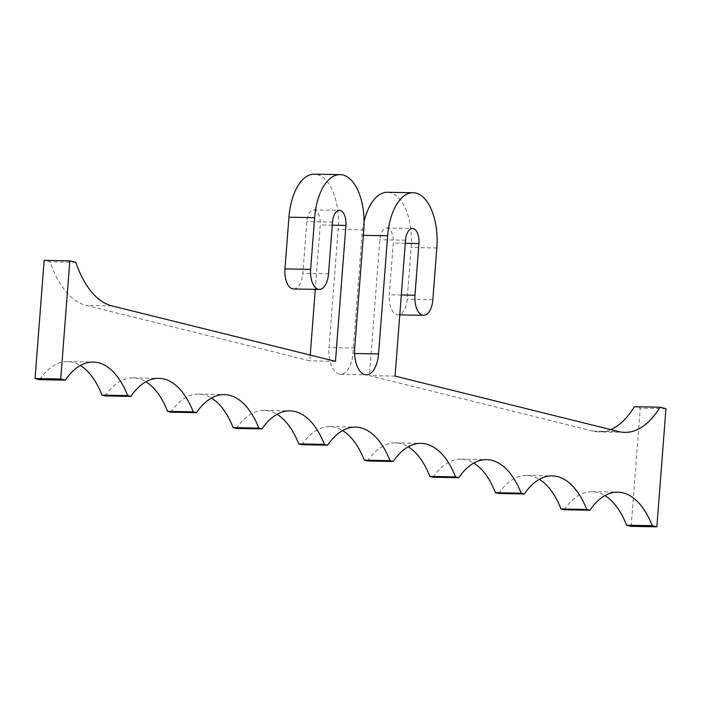 <?xml version="1.0" encoding="UTF-8"?>
<svg xmlns="http://www.w3.org/2000/svg" width="701" height="701" viewBox="0 0 701 701"><rect width="100%" height="100%" fill="white"/><g stroke="black" fill="none" stroke-linecap="round" stroke-linejoin="round"><path stroke-width="0.53" stroke-dasharray="3.5 2.63" d="M610.694 429.582A104.221 52.741 -89 0 1 599.092 431.904A104.221 52.741 -89 0 1 593.037 431.097L369.401 375.64L379.854 239.742A13.398 6.782 -89 0 1 386.812 228A13.398 6.782 -89 0 1 393.27 243.063L389.292 294.762A17.867 9.043 91 0 0 397.905 314.845A17.867 9.043 91 0 0 407.176 299.204L411.154 247.497A49.131 24.859 91 0 0 387.46 192.276M75.787 262.297L50.104 261.832L44.145 260.351M310.228 355.065L309.789 360.849L86.144 305.391A104.221 52.741 -89 0 1 50.104 261.832M631.18 526.363L640.267 408.192L634.309 406.711M564.226 509.758A89.334 45.206 -89 0 1 592.161 491.69A89.334 45.206 -89 0 1 604.928 495.607M498.656 493.495A89.334 45.206 -89 0 1 526.582 475.427A89.334 45.206 -89 0 1 539.358 479.344M433.078 477.232A89.334 45.206 -89 0 1 461.013 459.173A89.334 45.206 -89 0 1 473.78 463.081M367.508 460.969A89.334 45.206 -89 0 1 395.434 442.909A89.334 45.206 -89 0 1 408.21 446.817M301.929 444.706A89.334 45.206 -89 0 1 329.864 426.646A89.334 45.206 -89 0 1 342.631 430.563M236.36 428.451A89.334 45.206 -89 0 1 264.286 410.383A89.334 45.206 -89 0 1 277.061 414.3M170.781 412.188A89.334 45.206 -89 0 1 198.716 394.12A89.334 45.206 -89 0 1 211.483 398.037M105.211 395.925A89.334 45.206 -89 0 1 133.137 377.857A89.334 45.206 -89 0 1 145.913 381.773M39.633 379.662A89.334 45.206 -89 0 1 67.568 361.593A89.334 45.206 -89 0 1 80.335 365.51M293.579 288.97A17.867 9.043 91 0 0 302.85 273.329L306.828 221.63A13.398 6.782 -89 0 1 313.785 209.897A13.398 6.782 -89 0 1 320.243 224.951L315.284 289.373M364.091 221.56A49.131 24.859 91 0 0 361.97 235.299L352.883 353.479A23.825 12.057 -89 0 1 340.52 374.334A23.825 12.057 -89 0 1 329.032 347.565L338.127 229.393A49.131 24.859 91 0 0 314.434 174.163M665.95 408.657L640.267 408.192M335.464 361.322L309.789 360.849M395.075 376.104L369.401 375.64M593.037 431.097L618.72 431.571M111.827 305.864L86.144 305.391M332.274 225.179L320.243 224.951M332.511 222.094L306.828 221.63M328.532 273.802L302.85 273.329M363.81 229.858L338.127 229.393M354.715 348.029L329.032 347.565M354.61 353.506L352.883 353.479M363.381 235.326L361.97 235.299M436.828 247.97L411.154 247.497M432.85 299.669L407.176 299.204M401.322 294.99L389.292 294.762M405.301 243.282L393.27 243.063M405.537 240.206L379.854 239.742M624.766 432.368L599.092 431.904M592.161 491.69L617.835 492.163M526.582 475.427L552.265 475.9M461.013 459.173L486.687 459.637M395.434 442.909L421.117 443.374M329.864 426.646L355.538 427.111M264.286 410.383L289.969 410.856M198.716 394.12L224.39 394.593M133.137 377.857L158.82 378.33M67.568 361.593L93.242 362.066M313.785 209.897L339.459 210.361M340.52 374.334L366.202 374.807M397.905 314.845L399.789 314.88M386.812 228L412.486 228.473"/><path stroke-width="1.05" d="M659.991 407.185L665.95 408.657L656.855 526.837L652.272 525.697A89.334 45.206 91 0 0 617.835 492.163A89.334 45.206 91 0 0 589.909 510.232L586.693 509.434A89.334 45.206 91 0 0 552.265 475.9A89.334 45.206 91 0 0 524.33 493.968L521.123 493.171A89.334 45.206 91 0 0 486.687 459.637A89.334 45.206 91 0 0 458.761 477.705L455.545 476.908A89.334 45.206 91 0 0 421.117 443.374A89.334 45.206 91 0 0 393.182 461.442L389.975 460.645A89.334 45.206 91 0 0 355.538 427.111A89.334 45.206 91 0 0 327.612 445.179L324.397 444.381A89.334 45.206 91 0 0 289.969 410.856A89.334 45.206 91 0 0 262.034 428.916L258.827 428.118A89.334 45.206 91 0 0 224.39 394.593A89.334 45.206 91 0 0 196.464 412.652L193.248 411.855A89.334 45.206 91 0 0 158.82 378.33A89.334 45.206 91 0 0 130.885 396.389L127.678 395.601A89.334 45.206 91 0 0 93.242 362.066A89.334 45.206 91 0 0 65.316 380.135L60.733 378.996L69.82 260.825L75.787 262.297A104.221 52.741 91 0 0 111.827 305.864L335.464 361.322L345.926 225.424A13.398 6.782 91 0 0 339.459 210.361A13.398 6.782 91 0 0 332.511 222.094L328.532 273.802A17.867 9.043 -89 0 1 319.262 289.443A17.867 9.043 -89 0 1 310.648 269.359L314.626 217.66A49.131 24.859 -89 0 1 340.116 174.637A49.131 24.859 -89 0 1 363.81 229.858L354.715 348.029A23.825 12.057 91 0 0 366.202 374.807A23.825 12.057 91 0 0 378.558 353.944L387.653 235.773A49.131 24.859 -89 0 1 413.143 192.749A49.131 24.859 -89 0 1 436.828 247.97L432.85 299.669A17.867 9.043 -89 0 1 423.588 315.319A17.867 9.043 -89 0 1 414.966 295.235L418.944 243.536A13.398 6.782 91 0 0 412.486 228.473A13.398 6.782 91 0 0 405.537 240.206L395.075 376.104L618.72 431.571A104.221 52.741 91 0 0 624.766 432.368A104.221 52.741 91 0 0 659.991 407.185L634.309 406.711A104.221 52.741 -89 0 1 610.694 429.582M604.928 495.607A89.334 45.206 -89 0 1 626.589 525.224L631.18 526.363L656.855 526.837M539.358 479.344A89.334 45.206 -89 0 1 561.019 508.961L564.226 509.758L589.909 510.232M473.78 463.081A89.334 45.206 -89 0 1 495.441 492.698L498.656 493.495L524.33 493.968M408.21 446.817A89.334 45.206 -89 0 1 429.871 476.435L433.078 477.232L458.761 477.705M342.631 430.563A89.334 45.206 -89 0 1 364.292 460.171L367.508 460.969L393.182 461.442M277.061 414.3A89.334 45.206 -89 0 1 298.722 443.917L301.929 444.706L327.612 445.179M211.483 398.037A89.334 45.206 -89 0 1 233.144 427.654L236.36 428.451L262.034 428.916M145.913 381.773A89.334 45.206 -89 0 1 167.574 411.391L170.781 412.188L196.464 412.652M80.335 365.51A89.334 45.206 -89 0 1 101.996 395.127L105.211 395.925L130.885 396.389M69.82 260.825L44.145 260.351L35.05 378.522L39.633 379.662L65.316 380.135M315.284 289.373L310.228 355.065M340.116 174.637L314.434 174.163A49.131 24.859 91 0 0 288.943 217.196L284.965 268.895A17.867 9.043 91 0 0 293.579 288.97L319.262 289.443M413.143 192.749L387.46 192.276A49.131 24.859 91 0 0 364.091 221.56M652.272 525.697L626.589 525.224M586.693 509.434L561.019 508.961M521.123 493.171L495.441 492.698M455.545 476.908L429.871 476.435M389.975 460.645L364.292 460.171M324.397 444.381L298.722 443.917M258.827 428.118L233.144 427.654M193.248 411.855L167.574 411.391M127.678 395.601L101.996 395.127M60.733 378.996L35.05 378.522M345.926 225.424L332.274 225.179M310.648 269.359L284.965 268.895M314.626 217.66L288.943 217.196M378.558 353.944L354.61 353.506M387.653 235.773L363.381 235.326M414.966 295.235L401.322 294.99M418.944 243.536L405.301 243.282M399.789 314.88L423.588 315.319"/></g></svg>
